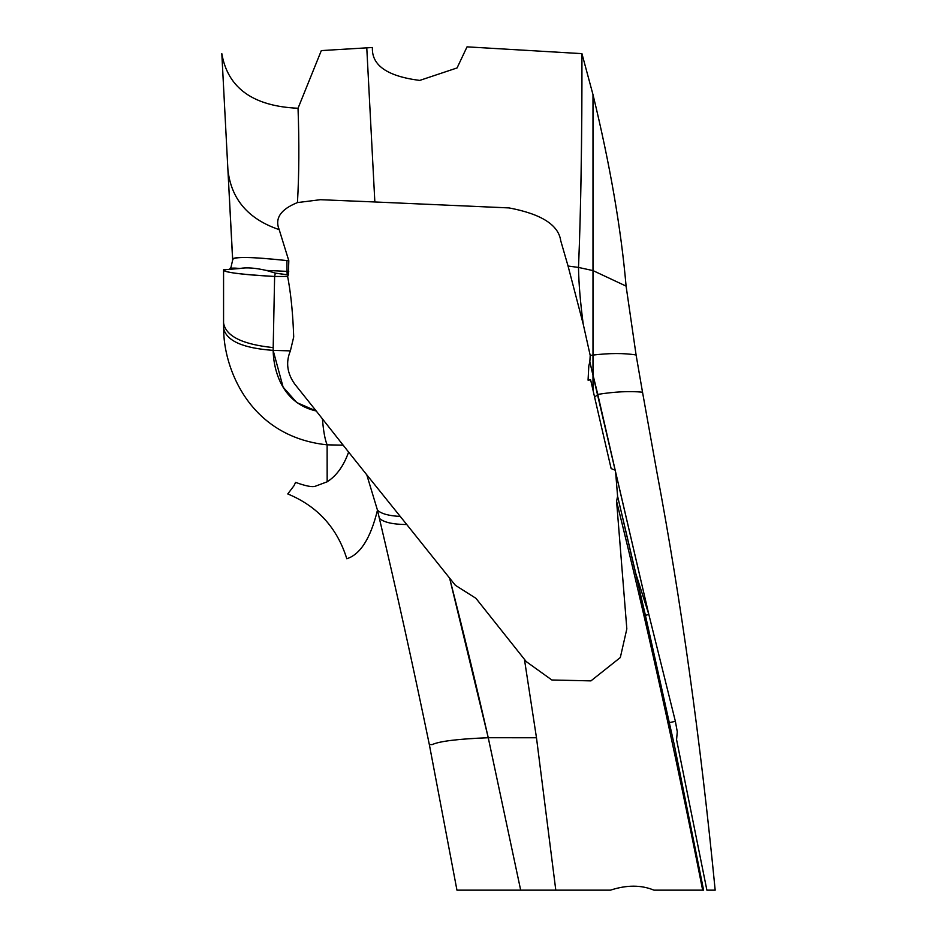 <?xml version="1.0" encoding="UTF-8"?>
<svg xmlns="http://www.w3.org/2000/svg" width="937" height="937" viewBox="0 0 937 937"><rect width="100%" height="100%" fill="white"/><g stroke="black" fill="none" stroke-linecap="round" stroke-linejoin="round"><path stroke-width="1.41" d="M232.645 260.17L227.89 169.492C231.029 199.054 248.129 219.106 279.191 229.635C248.129 219.106 231.029 199.054 227.89 169.492L232.704 259.807C231.334 256.41 249.406 256.668 286.909 260.568C251.057 256.738 232.985 256.492 232.704 259.807L231.041 267.127L229.823 268.872C230.467 267.982 233.84 267.853 239.954 268.497L223.568 269.797C222.69 272.175 239.708 274.389 274.623 276.462C241.196 274.635 224.177 272.409 223.568 269.797L223.568 323.007C225.84 336.184 242.355 344.371 273.1 347.592C242.355 344.371 225.84 336.184 223.568 323.007L223.685 328.758C226.777 341.009 243.257 348.213 273.135 350.368L274.623 276.462L275.326 273.124L288.35 274.892L287.636 276.485L288.549 281.51C291.266 297.31 292.976 315.804 293.703 336.98L290.388 350.883L273.135 350.368C243.257 348.213 226.777 341.009 223.685 328.758C223.334 366.027 248.024 436.501 327.118 444.841L343.247 445.145L327.118 444.841C324.952 439.57 323.382 430.879 322.422 418.769C323.382 430.879 324.952 439.57 327.118 444.841L327.165 481.794C336.535 475.832 343.692 465.923 348.611 452.091L316.214 410.98C282.33 403.437 273.545 370.783 273.135 350.368L290.388 350.883C285.633 362.232 287.085 373.301 294.745 384.076L316.214 410.98L296.748 402.559L283.115 387.122L273.135 350.368L274.623 276.462L287.636 276.485L274.623 276.462L275.326 273.112L266.354 270.43C255.005 267.877 246.208 267.232 239.954 268.497C246.49 267.256 255.286 267.9 266.354 270.43L275.326 273.112L287.19 274.857L287.015 271.367L266.366 270.43L287.015 271.367L286.909 260.568L288.737 260.709L286.909 260.568L287.015 271.367L288.76 271.437L287.015 271.367L287.19 274.857L288.35 274.892L288.807 260.72L279.191 229.635C274.576 218.368 280.655 209.349 297.451 202.579C299.09 174.469 299.29 143.033 298.036 108.259L321.321 50.586L372.422 47.506C371.485 65.297 387.25 76.272 419.717 80.418L457.069 67.944L467.036 46.85L581.936 53.643L592.992 94.66L592.992 270.594L626.092 286.113L636.094 354.959C623.855 353.038 609.483 353.085 592.992 355.076L592.992 374.941L589.83 361.834L588.811 365.91L588.061 380.176L590.638 379.848L592.992 390.12L592.992 374.941L592.992 390.12L594.62 397.218L597.783 394.395L592.992 374.941L592.992 355.076C609.483 353.085 623.855 353.038 636.094 354.959L642.524 392.193C629.617 390.963 614.695 391.701 597.783 394.395L594.62 397.218L611.135 468.594L615.187 470.187L597.783 394.395C614.695 391.701 629.617 390.963 642.524 392.193L656.989 472.681C681.058 600.734 700.454 739.89 715.177 890.15L706.885 890.15L676.573 739.68L677.287 731.809L675.366 721.303L648.826 614.426L589.83 361.834L590.205 355.439L592.992 355.076L592.992 270.594L578.504 267.432C580.952 208.377 582.088 137.118 581.936 53.643C581.947 142.377 580.811 213.636 578.504 267.432L568.056 266.026L583.224 324.132C580.296 301.878 578.726 282.974 578.504 267.432L592.992 270.594L592.992 355.076L590.205 355.439L583.224 324.132C580.331 302.323 578.761 283.419 578.504 267.432L568.056 266.026L560.724 240.704C558.522 224.927 541.293 213.999 509.049 207.92L374.847 201.97L366.765 47.74L374.847 201.97L320.407 199.698L297.451 202.579C299.09 174.387 299.29 142.951 298.036 108.259C253.177 106.279 227.773 88.078 221.823 53.667L227.89 169.492L221.823 53.667M293.913 485.846L295.588 482.379C306.247 486.256 313.005 487.474 315.874 486.022L327.165 481.794C336.582 475.785 343.727 465.888 348.611 452.091L366.789 474.836L377.47 510.173C370.595 538.236 360.382 554.423 346.807 558.745C337.144 527.8 317.467 506.203 287.764 493.951L293.913 485.846M400.263 516.428C388.878 515.865 381.277 513.781 377.47 510.173L366.789 474.836L406.763 524.533C392.884 524.427 383.748 522.354 379.356 518.313L377.47 510.173C381.277 513.781 388.878 515.865 400.263 516.428M406.763 524.533C392.884 524.427 383.748 522.354 379.356 518.313C396.527 590.896 413.194 666.336 429.345 744.61L432.156 744.61L429.345 744.61L456.951 890.15L520.679 890.15L488.259 737.735C458.064 738.93 439.359 741.226 432.156 744.61C439.535 741.202 458.24 738.906 488.247 737.724L449.619 578.117L455.359 585.285L475.902 598.286L526.266 661.627L551.858 679.993L590.931 680.883L620.317 657.54L626.83 628.914L616.593 501.307C646.19 620.587 674.886 750.197 702.668 890.15L653.944 890.15C641.189 884.856 626.712 884.856 610.491 890.15L555.793 890.15L536.479 737.759L488.247 737.724C475.633 682.405 462.749 629.207 449.619 578.117L406.763 524.533M536.479 737.759L524.439 659.343L536.479 737.759L488.247 737.724L520.679 890.15L555.793 890.15L536.479 737.759M703.605 890.15L674.242 744.681L635.743 573.35L648.826 614.426L615.609 472.014L617.588 496.212L635.743 573.35L648.826 614.426L645.429 615.375L617.588 496.212L616.593 501.307C646.471 621.793 675.167 751.415 702.668 890.15L703.605 890.15M645.429 615.375L648.826 614.426L675.366 721.303L669.299 722.685L645.429 615.375M592.992 270.594L626.092 286.113C621.079 228.616 610.046 164.795 592.992 94.66L592.992 270.594"/></g></svg>
